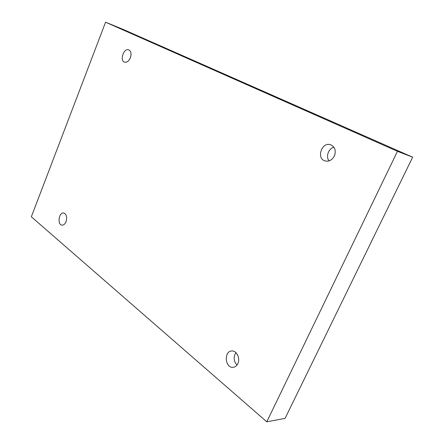 <?xml version="1.0" encoding="UTF-8"?>
<svg xmlns="http://www.w3.org/2000/svg" width="444" height="444" viewBox="0 0 444 444"><rect width="100%" height="100%" fill="white"/><g stroke="black" fill="none" stroke-linecap="round" stroke-linejoin="round"><path stroke-width="0.67" d="M105.578 22.2L397.458 151.31L266.794 421.8L31.346 216.794L105.578 22.2L123.005 29.337L412.654 157.193L397.458 151.31M334.365 156.011C336.219 150.694 335.015 146.958 330.763 144.799C321.922 141.342 315.906 158.486 325.064 160.939C328.982 161.777 332.079 160.134 334.365 156.011M130.375 57.803C131.613 53.852 131.085 51.199 128.793 49.845C123.87 47.658 119.375 60.6 124.503 62.138C126.845 62.643 128.804 61.194 130.375 57.803M66.017 221.734C67.277 217.088 66.495 214.174 63.67 212.992C58.847 212.049 57.071 224.836 61.988 225.152C63.653 225.225 65.002 224.081 66.017 221.734M237.823 363.653C240.504 358.413 236.63 350.399 231.779 350.965C223.643 351.038 225.019 368.342 233.133 367.316C235.17 367.083 236.735 365.862 237.823 363.653M412.654 157.193L285.076 418.387L266.794 421.8M335.07 153.902L334.221 156.305M235.908 352.614C233.255 356.965 233.605 361.127 236.957 365.09M130.858 56.177L129.992 58.647M333.894 147.197C328.477 148.518 325.607 156.671 329.043 160.894"/></g></svg>
